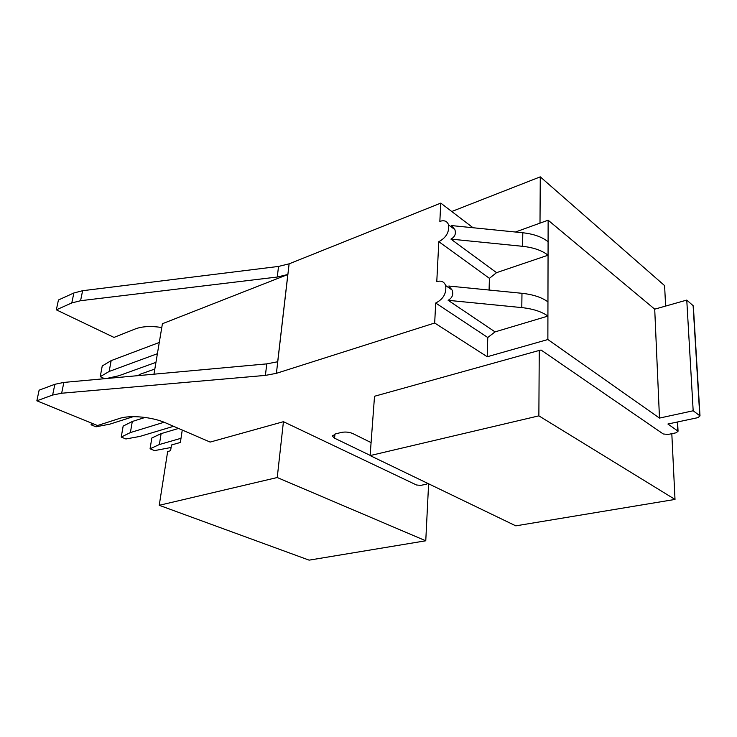 <?xml version="1.0" encoding="UTF-8"?>
<svg xmlns="http://www.w3.org/2000/svg" width="737" height="737" viewBox="0 0 737 737"><rect width="100%" height="100%" fill="white"/><g stroke="black" fill="none" stroke-linecap="round" stroke-linejoin="round"><path stroke-width="1.11" d="M182.26 430.049L180.372 442.449L171.481 444.982L170.597 450.703L167.658 451.532L159.238 505.306L277.241 477.53L283.432 421.693L210.146 442.08L165.521 422.826C152.412 416.967 129.979 414.82 119.514 418.45L97.496 425.544L36.85 400.808L52.631 395.041L54.87 384.281L39.125 390.177L36.85 400.808M277.241 477.53L425.765 540.792L309.116 560.148L159.238 505.306M427.635 483.325L426.502 484.181L420.661 485.379L416.516 484.992L283.432 421.693M425.765 540.792L428.612 483.794M675.009 499.428L515.799 525.849L370.121 455.586L374.525 396.266L539.254 350.434L538.867 415.852L675.009 499.428L671.812 433.678M370.121 455.586L538.867 415.852M540 223.136L540.267 176.852L664.608 285.634L665.603 306.085M451.772 211.501L540.267 176.852M677.579 421.96L678.058 431.209L676.17 432.785L668.091 434.443L663.245 433.973L541.069 350.038L539.254 350.434M678.058 431.209L667.915 424.015L698.003 417.63L700.003 415.898L693.176 410.776L686.764 300.079L693.121 305.68L699.782 415.696M693.388 306.758L693.121 305.68M265.394 375.4L266.785 363.875L63.861 382.42L61.65 393.236L265.394 375.4L276.403 373.327L434.683 323.009L487.231 356.745L547.867 339.536L659.486 418.082L654.714 309.172L686.764 300.079M659.486 418.082L693.176 410.776M547.867 339.536L548.135 220.197L654.714 309.172M487.231 356.745L487.765 337.509L495.061 331.89L448.151 300.309C452.398 297.803 453.688 294.349 452.039 289.954L448.796 286.039L521.98 293.298L521.787 307.596C533.026 308.812 541.741 311.65 547.923 316.09L495.061 331.89M489.082 290.028L489.414 278.328L496.535 272.662L450.933 239.11C454.932 236.844 456.24 233.675 454.849 229.603L451.541 225.577L522.8 232.763L522.616 246.315C533.56 247.531 542.036 250.497 548.052 255.214L496.535 272.662M515.43 232.017L548.135 220.197M434.683 323.009L435.696 303.027C443.296 299.176 446.622 293.354 445.664 285.578C444.162 281.654 441.196 280.336 436.783 281.617L438.81 241.681C446.088 237.765 449.34 232.183 448.593 224.932C447.184 221.109 444.273 219.921 439.842 221.386L440.772 203.108L473.034 227.742M487.765 337.509L435.696 303.027M489.414 278.328L438.81 241.681M371.089 442.605L352.802 433.559C349.135 432.029 345.285 431.661 341.231 432.453L335.151 434.019L332.498 436.221L334.57 438.202L370.14 455.365M61.65 393.236L52.631 395.041M153.969 374.184L162.416 323.727L287.826 274.505L277.259 277.029L80.573 300.714L71.793 302.944L56.334 309.835L58.444 299.987L73.866 292.985L82.618 290.71L278.54 266.425L289.116 263.837L440.772 203.108M161.781 327.523C151.131 325.883 142.37 326.325 135.516 328.849L113.986 337.408L56.334 309.835M63.861 382.42L54.87 384.281M266.785 363.875L277.692 361.756L287.826 274.505M548.088 241.745C542.1 236.964 533.68 233.97 522.8 232.763M450.933 239.11L522.616 246.315M547.95 301.884C541.815 297.38 533.155 294.514 521.98 293.298M448.151 300.318L521.787 307.596M171.095 447.479L154.567 450.611L150.062 448.787L159.367 444.531L161.117 433.632L178.547 428.446M159.367 444.531L181.007 438.294M150.062 448.787L151.831 437.99L161.117 433.632M173.582 426.299L139.8 436.451L125.926 438.966L121.227 437.059L130.385 432.573L132.301 421.481L145.078 417.446M130.385 432.573L164.102 422.237M121.227 437.059L123.162 426.087L132.301 421.481M133.305 416.645L109.924 424.125L95.994 426.806L91.084 424.807L91.416 423.066M91.084 424.807L93.092 423.747M140.27 375.437L140.5 374.129L154.834 369.034M137.755 375.667L140.5 374.129M104.682 378.689L100.214 376.699L109.14 371.466L111.158 360.623L159.284 342.475M109.14 371.466L157.405 353.696M100.214 376.699L102.25 365.967L111.158 360.623M155.949 362.355L118.721 375.787L106.312 378.542M677.34 422.015L677.8 430.97M334.57 438.202L334.939 434.075M71.793 302.944L73.866 292.985M82.618 290.71L80.573 300.714M277.259 277.029L278.54 266.425M276.403 373.327L289.116 263.837M693.333 305.91L700.003 415.898M332.544 435.659L332.498 436.221M454.849 229.603L448.593 224.932M452.039 289.954L445.664 285.578"/></g></svg>
